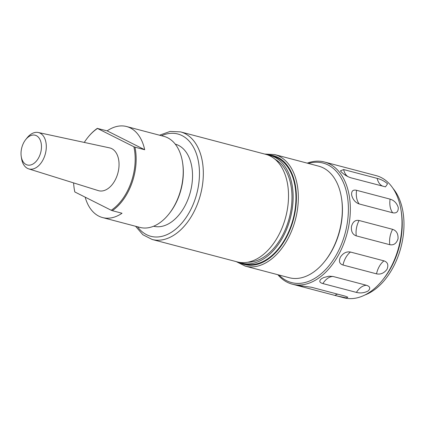 <?xml version="1.0" encoding="UTF-8"?>
<svg xmlns="http://www.w3.org/2000/svg" width="425" height="425" viewBox="0 0 425 425"><rect width="100%" height="100%" fill="white"/><g stroke="black" fill="none" stroke-linecap="round" stroke-linejoin="round"><path stroke-width="0.64" d="M25.723 139.57L27.051 137.902A18.812 11.943 104.8 0 1 38.261 132.504A18.812 11.943 104.8 0 1 45.847 151.576A18.812 11.943 104.8 0 1 28.682 168.874A18.812 11.943 104.8 0 1 21.585 158.653L21.25 156.543A15.39 9.77 104.8 0 1 21.393 149.446A15.39 9.77 104.8 0 1 25.723 139.57A15.39 9.77 104.8 0 1 37.315 136.25A15.39 9.77 104.8 0 1 41.097 150.758A15.39 9.77 104.8 0 1 30.951 164.895A15.39 9.77 104.8 0 1 21.25 156.543M38.261 132.504L109.597 147.884A22.111 14.036 104.8 0 1 118.511 170.303A22.111 14.036 104.8 0 1 98.34 190.628L28.682 168.874M182.516 162.18L182.649 163.025A45.703 29.012 104.8 0 1 179.222 195.362A45.703 29.012 104.8 0 1 169.368 213.44L168.837 214.11A47.074 29.883 -75.2 0 0 178.983 195.489A47.074 29.883 -75.2 0 0 182.516 162.18A47.074 29.883 -75.2 0 0 163.933 136.372L126.581 126.533A47.074 29.883 104.8 0 1 144.681 149.733L134.959 147.172A47.074 29.883 104.8 0 1 131.915 183.09A47.074 29.883 104.8 0 1 112.312 210.683L122.033 213.244A47.074 29.883 104.8 0 1 102.6 217.579A47.074 29.883 104.8 0 1 85.175 197.168M102.6 217.579L139.952 227.417A47.074 29.883 -75.2 0 0 168.837 214.11M74.226 188.785A46.389 29.447 104.8 0 0 74.837 191.967L74.779 191.818A47.074 29.883 104.8 0 1 74.295 189.205L74.226 188.785A46.389 29.447 104.8 0 1 73.615 182.909M134.959 147.172L133.875 146.747A46.389 29.447 104.8 0 1 131.006 182.755A46.389 29.447 104.8 0 1 111.233 210.263L112.312 210.683M175.238 144.128A42.452 26.945 104.8 0 1 191.494 186.963A42.452 26.945 104.8 0 1 153.616 226.233M341.461 197.79L341.599 198.629A56.318 35.748 104.8 0 1 342.013 218.067A56.318 35.748 104.8 0 1 325.237 260.753L324.7 261.423A57.688 36.619 -75.2 0 0 341.891 217.701A57.688 36.619 -75.2 0 0 341.461 197.79A57.688 36.619 -75.2 0 0 318.692 166.159L274.688 154.567A57.688 36.619 104.8 0 1 297.888 206.109A57.688 36.619 104.8 0 1 245.299 266.14L289.303 277.732A57.688 36.619 -75.2 0 0 324.7 261.423M267.994 155.061A55.633 35.312 104.8 0 1 270.327 155.545A55.633 35.312 104.8 0 1 292.697 205.248A55.633 35.312 104.8 0 1 241.984 263.144A55.633 35.312 104.8 0 1 239.716 262.411M270.327 155.545L273.142 156.283A55.633 35.312 104.8 0 1 295.513 205.992A55.633 35.312 104.8 0 1 244.8 263.882L241.984 263.144M288.092 204.037A55.633 35.312 104.8 0 1 237.378 261.928L152.187 239.488A55.633 35.312 104.8 0 0 202.9 181.597A55.633 35.312 104.8 0 0 180.529 131.888L265.721 154.328A55.633 35.312 104.8 0 1 288.092 204.037M343.628 169.548L340.43 170.855L340.988 171.557C343.745 174.452 347.06 176.54 350.938 177.82L385.491 186.862L387.558 183.823C384.636 181.22 381.161 179.408 377.145 178.378L343.628 169.548A17.117 10.864 104.8 0 0 346.38 175.259A17.117 12.176 138.5 0 1 344.362 174.5M356.586 190.304C352.909 189.476 351.273 191.101 351.677 195.192C352.92 199.718 355.422 202.64 359.189 203.958L392.705 212.787C396.573 213.483 398.416 211.703 398.246 207.458C396.775 203.092 394.06 200.313 390.097 199.134L356.586 190.304A17.117 10.864 104.8 0 0 356.66 197.997A17.117 10.864 104.8 0 0 359.189 203.958M359.082 220.495C355.311 219.773 352.777 221.77 351.47 226.488C351.013 231.471 352.617 234.6 356.288 235.875L389.805 244.704C393.768 245.443 396.509 243.456 398.039 238.754C398.278 233.755 396.461 230.61 392.599 229.325L359.082 220.495A17.117 10.864 104.8 0 0 356.463 228.103A17.117 10.864 104.8 0 0 356.288 235.875M350.455 252.03C346.577 251.334 343.235 253.013 340.43 257.061C338.534 261.205 339.394 263.856 343.007 265.019L376.523 273.843C380.54 274.699 384.035 273.19 387 269.328C388.732 264.998 387.722 262.177 383.972 260.86L350.455 252.03A17.117 10.864 104.8 0 0 345.844 257.518A17.117 10.864 104.8 0 0 343.007 265.019M333.009 276.462L328.945 276.197L323.632 277.557L321.513 278.726C318.83 280.957 319.297 282.572 322.904 283.576L356.421 292.4C360.442 293.409 364.331 292.942 368.082 290.992C370.706 288.453 370.186 286.556 366.525 285.292L333.009 276.462A17.117 10.864 104.8 0 0 327.643 278.359A17.117 10.864 104.8 0 0 322.904 283.576M311.424 287.242L299.784 285.669L298.127 285.621L300.183 286.259L336.265 295.763L346.354 297.936L347.841 297.224L344.941 296.071L311.424 287.242M336.265 295.763L343.937 297.787A63.166 40.093 -75.2 0 0 348.782 298.573A63.166 40.093 -75.2 0 0 382.697 279.926A63.166 40.093 -75.2 0 0 401.046 210.253A63.166 40.093 -75.2 0 0 376.114 175.615L324.434 162.005A63.166 40.093 -75.2 0 0 319.589 161.218A63.166 40.093 -75.2 0 0 307.248 163.142M277.86 274.715A63.166 40.093 -75.2 0 0 292.257 284.171A63.166 40.093 -75.2 0 0 297.102 284.962A63.166 40.093 -75.2 0 0 348.027 229.553A63.166 40.093 -75.2 0 0 324.434 162.005M279.028 275.023A61.795 39.222 -75.2 0 0 296.321 283.353A61.795 39.222 -75.2 0 0 346.89 225.452A61.795 39.222 -75.2 0 0 318.325 162.286A61.795 39.222 -75.2 0 0 308.417 163.45M364.926 294.987A60.361 38.314 -75.2 0 0 400.908 247.472A60.361 38.314 -75.2 0 0 393.003 188.392M331.893 163.97L332.361 164.093M382.697 279.926L383.786 278.561A60.361 38.314 -75.2 0 0 401.322 211.979L401.046 210.253M84.277 142.423A46.389 29.447 104.8 0 1 87.704 137.615A46.389 29.447 104.8 0 1 97.479 128.456L107.142 130.863A47.074 29.883 104.8 0 1 126.581 126.533M87.704 137.615L87.97 137.28A47.074 29.883 104.8 0 1 97.421 128.302M74.837 191.967L111.233 210.263M107.142 130.863L144.681 149.733M97.479 128.456L133.875 146.747M275.076 159.306A53.922 34.228 104.8 0 1 291.577 205.376A53.922 34.228 104.8 0 1 247.972 262.209M267.468 154.865A56.318 35.748 104.8 0 1 295.965 205.939A56.318 35.748 104.8 0 1 239.163 262.321M161.5 135.729A52.897 33.575 104.8 0 1 199.054 181.257A52.897 33.575 104.8 0 1 173.883 230.578A52.897 33.575 104.8 0 1 137.514 226.775M382.877 186.23A17.117 10.864 104.8 0 1 379.892 184.089A17.117 10.864 104.8 0 1 377.145 178.378M392.705 212.787A17.117 10.864 104.8 0 1 390.177 206.821A17.117 10.864 104.8 0 1 390.097 199.134M389.805 244.704A17.117 10.864 104.8 0 1 389.98 236.932A17.117 10.864 104.8 0 1 392.599 229.325M376.523 273.843A17.117 10.864 104.8 0 1 379.355 266.348A17.117 10.864 104.8 0 1 383.972 260.86M356.421 292.4A17.117 10.864 104.8 0 1 361.154 287.188A17.117 10.864 104.8 0 1 366.525 285.292M334.884 295.402A17.117 10.864 104.8 0 1 337.652 294.148M301.373 286.572A17.117 10.864 104.8 0 1 302.611 285.892M348.027 176.704A17.117 10.864 104.8 0 1 346.38 175.259M236.3 261.646L245.299 266.14M135.57 226.259L142.89 234.754L152.187 239.488M300.183 286.259L292.257 284.171M159.55 135.214L170.106 131.431L180.529 131.888M264.642 154.047L274.688 154.567"/></g></svg>
